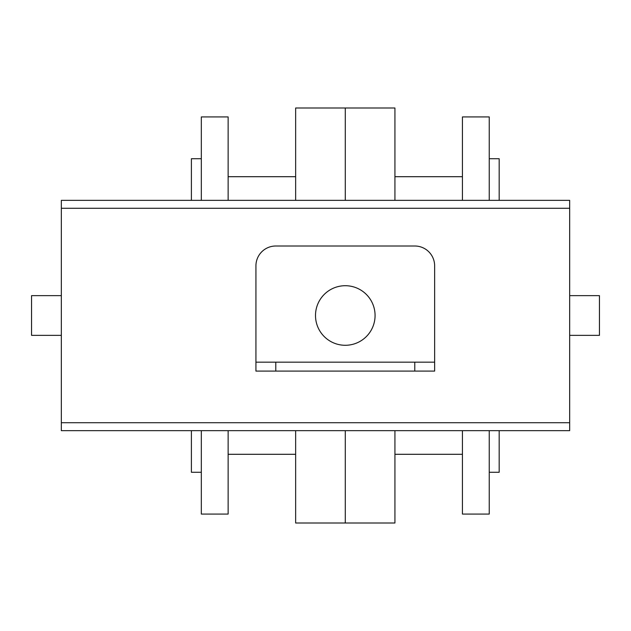 <?xml version="1.0" encoding="UTF-8"?>
<svg xmlns="http://www.w3.org/2000/svg" width="631" height="631" viewBox="0 0 631 631"><rect width="100%" height="100%" fill="white"/><g stroke="black" fill="none" stroke-linecap="round" stroke-linejoin="round"><path stroke-width="0.95" d="M394.927 200.335L394.927 107.996L345.283 107.996L345.283 200.335L345.283 107.996L295.647 107.996L295.647 200.335M295.647 430.665L295.647 523.004L345.283 523.004L345.283 430.665L345.283 523.004L394.927 523.004L394.927 430.665M462.436 454.296L394.927 454.296M489.246 200.335L489.246 116.932L462.436 116.932L462.436 200.335M462.436 430.665L462.436 514.068L489.246 514.068L489.246 430.665M489.246 158.728L499.176 158.728L499.176 200.335M499.176 430.665L499.176 472.272L489.246 472.272M228.13 176.704L295.647 176.704M201.321 430.665L201.321 514.068L228.13 514.068L228.13 430.665M228.13 200.335L228.13 116.932L201.321 116.932L201.321 200.335M201.321 472.272L191.398 472.272L191.398 430.665M191.398 200.335L191.398 158.728L201.321 158.728M61.333 335.353L31.55 335.353L31.55 295.647L61.333 295.647M569.667 335.353L599.45 335.353L599.45 295.647L569.667 295.647M255.934 362.162L255.934 265.856A19.853 19.853 0 0 1 275.786 246.003L414.78 246.003A19.853 19.853 0 0 1 434.641 265.856L434.641 362.162L255.934 362.162L255.934 371.099L275.786 371.099L275.786 362.162M414.78 362.162L414.78 371.099L434.641 371.099L434.641 362.162M414.78 371.099L275.786 371.099M345.283 345.283A29.783 29.783 0 0 1 319.491 300.608A29.783 29.783 0 0 1 371.083 300.608A29.783 29.783 0 0 1 345.283 345.283M61.333 422.723L61.333 430.665L569.667 430.665L569.667 200.335L61.333 200.335L61.333 422.723L569.667 422.723M569.667 208.277L61.333 208.277M394.927 176.704L462.436 176.704M295.647 454.296L228.13 454.296"/></g></svg>
